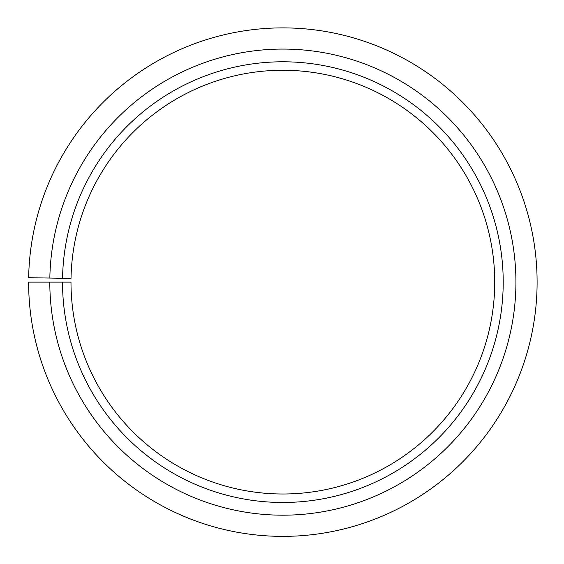 <?xml version="1.0" encoding="UTF-8"?>
<svg xmlns="http://www.w3.org/2000/svg" width="564" height="564" viewBox="0 0 564 564"><rect width="100%" height="100%" fill="white"/><g stroke="black" fill="none" stroke-linecap="round" stroke-linejoin="round"><path stroke-width="0.85" d="M71.029 278.433A211.867 211.867 0 0 1 390.922 99.891A211.867 211.867 0 0 1 387.729 466.224A211.867 211.867 0 0 1 70.993 282.127L62.519 282.127A220.341 220.341 0 0 0 391.924 473.591A220.341 220.341 0 0 0 395.244 92.602A220.341 220.341 0 0 0 62.555 278.285L71.029 278.433M49.808 282.127A233.052 233.052 0 0 0 398.212 484.638A233.052 233.052 0 0 0 401.73 81.667A233.052 233.052 0 0 0 49.843 278.059L28.658 277.692A254.244 254.244 0 0 1 412.538 63.443A254.244 254.244 0 0 1 408.703 503.046A254.244 254.244 0 0 1 28.623 282.127L62.519 282.127M49.843 278.059L62.555 278.285"/></g></svg>
